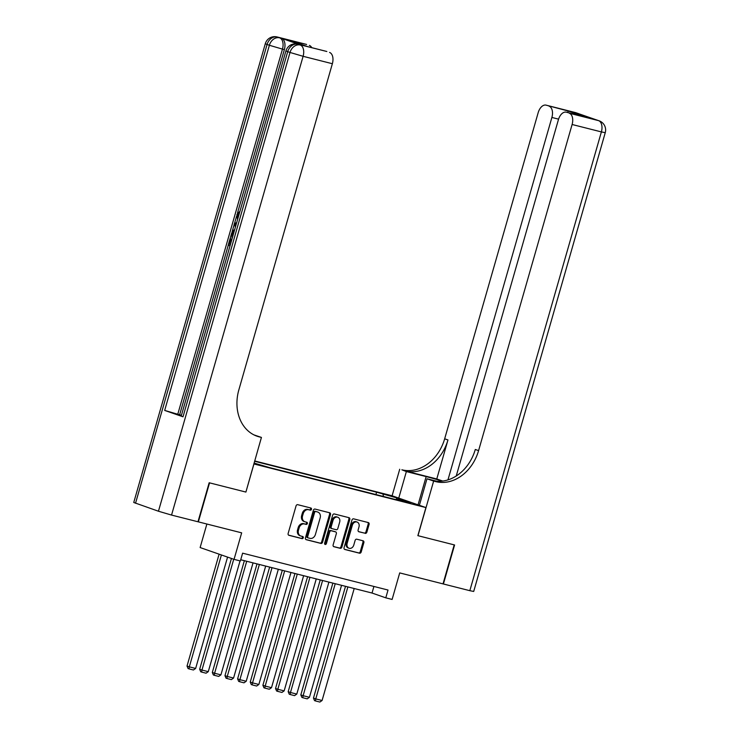 <?xml version="1.0" encoding="UTF-8"?>
<svg xmlns="http://www.w3.org/2000/svg" width="739" height="739" viewBox="0 0 739 739"><rect width="100%" height="100%" fill="white"/><g stroke="black" fill="none" stroke-linecap="round" stroke-linejoin="round"><path stroke-width="1.11" d="M311.479 509.319A1.118 0.896 109.2 0 0 310.916 508.026L297.734 504.682A1.598 1.275 109.2 0 0 296.053 505.901L288.145 533.466A1.598 1.275 109.2 0 0 288.949 535.313L302.131 538.657A1.118 0.896 109.2 0 0 302.75 536.514L301.041 536.08A5.099 4.092 109.2 0 1 300.764 535.997A5.099 4.092 109.2 0 1 298.473 530.177L299.138 527.877A5.099 4.092 109.2 0 1 304.514 523.979L306.214 524.413A1.118 0.896 109.2 0 0 306.833 522.27L305.124 521.836A5.099 4.092 109.2 0 1 304.856 521.752A5.099 4.092 109.2 0 1 302.556 515.933L303.221 513.633A5.099 4.092 109.2 0 1 308.597 509.734L310.306 510.169A1.118 0.896 109.2 0 0 311.479 509.319M304.856 521.752L303.932 521.438A5.099 4.092 109.2 0 1 301.641 515.61L302.297 513.309A5.099 4.092 109.2 0 1 307.683 509.42L309.382 509.845A1.118 0.896 109.2 0 0 310.306 507.869M288.57 535.128L301.216 538.343A1.118 0.896 109.2 0 0 302.14 536.357M300.764 535.997L299.849 535.683A5.099 4.092 109.2 0 1 297.558 529.854L298.214 527.554A5.099 4.092 109.2 0 1 303.59 523.665L305.299 524.09A1.118 0.896 109.2 0 0 306.223 522.113M384.16 493.985L392.095 496.442L384.16 493.985M365.195 533.364A1.598 1.275 109.2 0 0 366.867 532.145L369.094 524.413A1.598 1.275 109.2 0 0 368.29 522.565L353.639 518.852A1.598 1.275 109.2 0 0 351.958 520.071L344.06 547.645A1.598 1.275 109.2 0 0 344.854 549.493L359.505 553.197A1.598 1.275 109.2 0 0 361.186 551.987L363.865 542.638A1.598 1.275 109.2 0 0 363.061 540.791L356.789 539.202A1.598 1.275 109.2 0 0 355.117 540.421L353.787 545.059A4.268 3.418 109.2 0 1 349.057 548.246A4.268 3.418 109.2 0 1 347.145 543.377L352.346 525.226A4.268 3.418 109.2 0 1 357.076 522.039A4.268 3.418 109.2 0 1 358.988 526.907L358.119 529.928A1.598 1.275 109.2 0 0 358.923 531.775L364.272 533.05A1.598 1.275 109.2 0 0 365.953 531.831L368.17 524.099A1.598 1.275 109.2 0 0 367.745 522.427M253.948 463.981L245.893 492.072L209.543 482.853L198.357 521.863L241.662 532.847L234.051 559.368L240.378 560.975L242.614 553.169L388.021 590.036L385.786 597.833L392.113 599.44L399.716 572.91L443.021 583.884L454.208 544.874L417.858 535.664L425.913 507.573L253.828 463.935M330.49 514.63A1.598 1.275 109.2 0 0 329.686 512.783L315.045 509.069A1.598 1.275 109.2 0 0 313.364 510.289L305.456 537.853A1.598 1.275 109.2 0 0 306.26 539.701L320.902 543.414A1.598 1.275 109.2 0 0 322.583 542.195L330.49 514.63L329.576 514.307A1.598 1.275 109.2 0 0 329.151 512.644M334.342 513.965L348.993 517.679A1.598 1.275 109.2 0 1 349.787 519.526L341.889 547.091A1.598 1.275 109.2 0 1 340.208 548.31L333.936 546.721A1.598 1.275 109.2 0 1 333.132 544.874L336.337 533.697A1.598 1.275 109.2 0 0 335.543 531.849L331.377 530.796A1.598 1.275 109.2 0 0 329.705 532.006L326.361 543.655A1.118 0.896 109.2 0 1 324.624 543.211L332.661 515.185A1.598 1.275 109.2 0 1 334.342 513.965M254.678 460.951L391.984 495.749L425.913 507.573M375.911 494.557L376.594 492.192L254.595 461.265M376.594 492.192L396.917 497.957L410.856 502.806L396.945 499.287L403.365 501.522L269.338 467.547L254.077 463.067M206.874 524.025L200.13 547.553L234.051 559.368M240.729 559.756L372.031 593.038L385.786 597.833M373.925 586.461L372.031 593.038M396.945 499.287L396.427 499.758M383.523 496.488L383.014 494.428M396.917 497.957L396.049 499.666M245.893 492.072L261.43 437.423L259.278 436.878A40.617 32.562 -70.8 0 1 257.098 436.222A40.617 32.562 -70.8 0 1 238.854 389.85L332.365 63.72L303.101 56.303L171.55 515.074L197.978 521.771L209.165 482.761L245.764 492.035M305.881 539.525L319.987 543.1A1.598 1.275 109.2 0 0 321.668 541.881L329.576 514.307M315.793 511.564A1.118 0.896 109.2 0 0 314.62 512.413L307.683 536.616A1.118 0.896 109.2 0 0 308.237 537.909L310.038 538.361A5.099 4.092 109.2 0 0 315.414 534.463L320.163 517.928A5.099 4.092 109.2 0 0 317.862 512.099A5.099 4.092 109.2 0 0 317.594 512.016L314.879 511.24A1.118 0.896 109.2 0 0 313.696 512.09L314.62 512.413M308.126 537.863L307.322 537.586A1.118 0.896 109.2 0 1 306.759 536.292L313.696 512.09M317.216 511.887A5.099 4.092 109.2 0 0 316.948 511.776A5.099 4.092 109.2 0 0 316.68 511.702L317.594 512.016M314.879 511.24L316.68 511.702M333.557 546.537L339.284 547.987A1.598 1.275 109.2 0 0 340.965 546.777L348.873 519.203A1.598 1.275 109.2 0 0 348.448 517.54M334.795 531.581A1.598 1.275 109.2 0 0 334.619 531.526L330.462 530.473A1.598 1.275 109.2 0 0 328.781 531.692L325.446 543.331L326.361 543.655M324.726 544.153A1.118 0.896 109.2 0 0 325.446 543.331M339.672 522.094A4.268 3.418 109.2 0 0 337.751 517.217A4.268 3.418 109.2 0 0 333.03 520.404L331.192 526.805A1.598 1.275 109.2 0 0 331.996 528.644L336.153 529.706A1.598 1.275 109.2 0 0 337.834 528.487L339.672 522.094M337.751 517.217L336.836 516.903A4.268 3.418 109.2 0 0 332.107 520.09L333.03 520.404M331.829 528.588L331.081 528.33A1.598 1.275 109.2 0 1 330.278 526.482L332.107 520.09M358.544 531.6L364.272 533.05M357.076 522.039L356.152 521.716A4.268 3.418 109.2 0 0 351.431 524.902L352.346 525.226M349.057 548.246L348.143 547.922A4.268 3.418 109.2 0 1 346.231 543.054L351.431 524.902M344.485 549.308L358.591 552.883A1.598 1.275 109.2 0 0 360.272 551.663L362.951 542.324A1.598 1.275 109.2 0 0 362.516 540.662M219.104 554.167L187.022 666.051L189.313 666.846L221.404 554.961M227.566 557.114L195.641 668.453L193.424 669.996L188.999 668.878L188.075 668.555L187.022 666.051M188.999 668.878L189.313 666.846L195.641 668.453M239.196 213.894L238.291 217.054M230.023 245.893L228.185 245.256L230.078 238.651L231.723 239.131L230.42 244.489M299.304 44.562A9.746 5.81 104.2 0 1 299.6 44.617A9.746 5.81 104.2 0 1 299.886 44.709L281.55 38.317A9.746 5.81 104.2 0 1 284.367 49.596L282.464 49.116L177.766 414.256L164.677 410.413L183.013 416.805L181.231 416.039L285.938 50.899L287.72 51.665L183.013 416.805M181.424 415.355L179.66 414.736L228.249 245.274M230.143 238.669L230.734 236.637M232.101 231.852L234.097 224.887M234.559 223.298L236.563 216.287M237.404 213.359L284.367 49.596M261.43 437.423L253.976 434.901M326.259 51.351A9.746 5.81 104.2 0 1 326.555 51.416A9.746 5.81 104.2 0 1 326.85 51.499L307.877 46.696L290.372 40.59L306.63 44.46L281.55 38.317M309.336 45.402A9.746 5.81 104.2 0 1 311.747 47.666M306.048 44.312A9.746 5.81 104.2 0 1 306.343 44.368A9.746 5.81 104.2 0 1 306.63 44.46M171.55 515.074L158.46 511.231L133.75 502.483L265.301 43.712L267.084 44.479L135.533 503.241M299.886 44.709L326.85 51.499M329.557 52.441A9.746 5.81 104.2 0 1 332.365 63.72M179.66 414.736L177.766 414.256M259.278 436.878L255.98 435.724A40.617 32.562 -70.8 0 1 255.472 435.594M290.372 40.59L307.867 46.677L326.555 51.416M230.078 238.651L230.707 238.873L229.201 244.156L230.208 244.406M229.201 244.156L230.402 244.572M230.707 238.873L231.723 239.131M232.499 237.247L230.66 236.609L231.575 233.413L232.914 230.559L234.66 229.718M234.281 231.048L232.776 232.101L232.222 233.616L231.677 235.51L232.877 235.926M231.677 235.51L232.905 235.843M233.986 232.064L232.683 235.769M232.776 232.101L233.792 232.36M232.222 233.616L233.228 233.866M235.529 226.688L234.041 224.813L234.475 223.326L236.665 222.725M236.314 223.954L234.891 224.286L235.88 225.46M234.891 224.286L235.907 224.545M237.57 219.557L236.849 214.744L239.482 211.696L239.279 213.072L237.468 215.031L238.485 215.289M237.468 215.031L237.958 218.217M575.053 112.504A9.746 5.81 104.2 0 1 575.348 112.559A9.746 5.81 104.2 0 1 575.635 112.651L598.562 120.633A9.746 5.81 104.2 0 1 601.38 131.912L572.106 124.494A9.746 5.81 -75.8 0 0 569.289 113.215L598.562 120.633A9.746 7.815 -70.8 0 1 599.08 120.79A9.746 9.746 0 0 1 605.25 132.687L601.38 131.912L469.828 590.683L443.4 583.986L454.587 544.976L417.978 535.692L433.645 481.08L435.788 481.625A40.617 32.562 109.2 0 0 478.586 450.624L572.106 124.494M442.291 481.107A18.281 0.757 16 0 0 426.154 476.59L406.367 471.574L401.868 469.801A40.617 32.562 109.2 0 0 444.666 438.809L538.177 112.679A9.746 5.81 -75.8 0 1 546.075 105.141L575.348 112.559A9.746 9.746 0 0 1 576.161 112.808A9.746 7.815 109.2 0 0 575.635 112.651L546.37 105.234L568.042 110.979L585.547 117.085L566.296 112.189A9.746 5.81 -75.8 0 0 558.398 119.718L456.24 475.999M419.382 505.3L426.994 478.761L436.463 481.163M426.994 478.761L433.645 481.08M436.777 478.964L405.166 470.955A40.617 32.562 109.2 0 0 447.963 439.954L436.777 478.964L442.753 481.052M585.547 117.085L569.289 113.215M605.25 132.687L473.699 591.449L469.828 590.683M398.755 498.114L406.367 471.574M392.104 495.795L399.716 469.256M447.963 479.888L551.885 117.455A9.746 5.81 -75.8 0 0 549.068 106.176M435.788 481.625L432.491 480.47A40.617 32.562 109.2 0 0 475.288 449.478L478.586 450.624M567.838 112.577L568.042 110.979M231.436 558.462L199.669 669.257L201.959 670.051L233.727 559.257M240.046 560.892L208.287 671.649L206.07 673.201L201.645 672.084L200.722 671.76L199.669 669.257M201.645 672.084L201.959 670.051L208.287 671.649M244.369 560.679L212.315 672.462L214.606 673.257L246.715 561.28M253.043 562.878L220.924 674.855L218.707 676.407L214.282 675.289L213.368 674.966L212.315 672.462M214.282 675.289L214.606 673.257L220.924 674.855M257.015 563.885L224.961 675.668L227.252 676.462L259.361 564.476M265.68 566.083L233.57 678.06L231.353 679.612L226.928 678.494L226.014 678.171L224.961 675.668M226.928 678.494L227.252 676.462L233.57 678.06M269.652 567.09L237.607 678.864L239.898 679.668L272.007 567.681M278.326 569.289L246.216 681.266L243.999 682.818L239.575 681.7L238.66 681.376L237.607 678.864M239.575 681.7L239.898 679.668L246.216 681.266M282.298 570.296L250.244 682.069L252.535 682.873L284.654 570.887M290.972 572.494L258.862 684.471L256.645 686.023L252.221 684.905L251.297 684.582L250.244 682.069M252.221 684.905L252.535 682.873L258.862 684.471M294.944 573.501L262.89 685.275L265.181 686.078L297.29 574.092M303.618 575.699L271.509 687.676L269.292 689.228L264.867 688.111L263.943 687.787L262.89 685.275M264.867 688.111L265.181 686.078L271.509 687.676M307.59 576.706L275.536 688.48L277.827 689.284L309.937 577.298M316.264 578.905L284.155 690.882L281.928 692.434L277.504 691.316L276.589 690.993L275.536 688.48M277.504 691.316L277.827 689.284L284.155 690.882M320.236 579.912L288.182 691.686L290.473 692.489L322.583 580.503M328.901 582.11L296.792 694.087L294.575 695.639L290.15 694.521L289.235 694.198L288.182 691.686M290.15 694.521L290.473 692.489L296.792 694.087M332.873 583.117L300.828 694.891L303.119 695.695L335.229 583.708M341.547 585.316L309.438 697.293L307.221 698.845L302.796 697.727L301.882 697.404L300.828 694.891M302.796 697.727L303.119 695.695L309.438 697.293M345.519 586.323L313.465 698.096L315.765 698.9L347.875 586.914M354.193 588.521L322.084 700.498L319.867 702.05L315.442 700.932L314.528 700.609L313.465 698.096M315.442 700.932L315.765 698.9L322.084 700.498M307.683 509.42L308.597 509.734M302.297 513.309L303.221 513.633M301.641 515.61L302.556 515.933M305.299 524.09L306.214 524.413M303.59 523.665L304.514 523.979M298.214 527.554L299.138 527.877M297.558 529.854L298.473 530.177M301.216 538.343L302.131 538.657M309.382 509.845L310.306 510.169M321.668 541.881L322.583 542.195M319.987 543.1L320.902 543.414M306.759 536.292L307.683 536.616M348.873 519.203L349.787 519.526M340.965 546.777L341.889 547.091M339.284 547.987L340.208 548.31M334.619 531.526L335.543 531.849M330.462 530.473L331.377 530.796M328.781 531.692L329.705 532.006M330.278 526.482L331.192 526.805M346.231 543.054L347.145 543.377M362.951 542.324L363.865 542.638M360.272 551.663L361.186 551.987M358.591 552.883L359.505 553.197M368.17 524.099L369.094 524.413M365.953 531.831L366.867 532.145M158.46 511.231L290.011 52.46L287.72 51.665A9.746 7.815 109.2 0 1 297.993 44.229A9.746 5.81 -75.8 0 0 297.697 44.137L299.6 44.617M164.677 410.413L269.375 45.273L267.084 44.479A9.746 7.815 109.2 0 1 277.356 37.033A9.746 5.81 -75.8 0 0 277.07 36.95L306.343 44.368M282.464 49.116A9.746 5.81 -75.8 0 0 279.647 37.837A9.746 7.815 -70.8 0 0 269.375 45.273L282.464 49.116M303.101 56.303A9.746 5.81 -75.8 0 0 300.283 45.024A9.746 7.815 -70.8 0 0 290.011 52.46L303.101 56.303M405.166 470.955L401.868 469.801M447.963 439.954L444.666 438.809M558.573 119.145L551.885 117.455M595.68 119.69A9.746 5.81 104.2 0 1 595.976 119.755A9.746 5.81 104.2 0 1 596.271 119.838A9.746 7.815 109.2 0 1 596.789 119.995A9.746 9.746 0 0 0 595.976 119.755L594.23 119.302M580.217 114.425A9.746 9.746 0 0 0 578.452 113.603A9.746 7.815 -70.8 0 0 577.926 113.446A9.746 5.81 104.2 0 1 578.905 113.972M418.052 504.839L426.154 476.59M307.267 537.567L308.181 537.89M316.948 511.776L317.862 512.099M334.712 531.553L335.626 531.868M330.989 528.302L331.913 528.625M277.07 36.95A9.746 9.746 0 0 0 265.301 43.712M297.697 44.137A9.746 9.746 0 0 0 285.938 50.899M596.789 119.995L599.08 120.79M576.161 112.808L578.452 113.603"/></g></svg>
